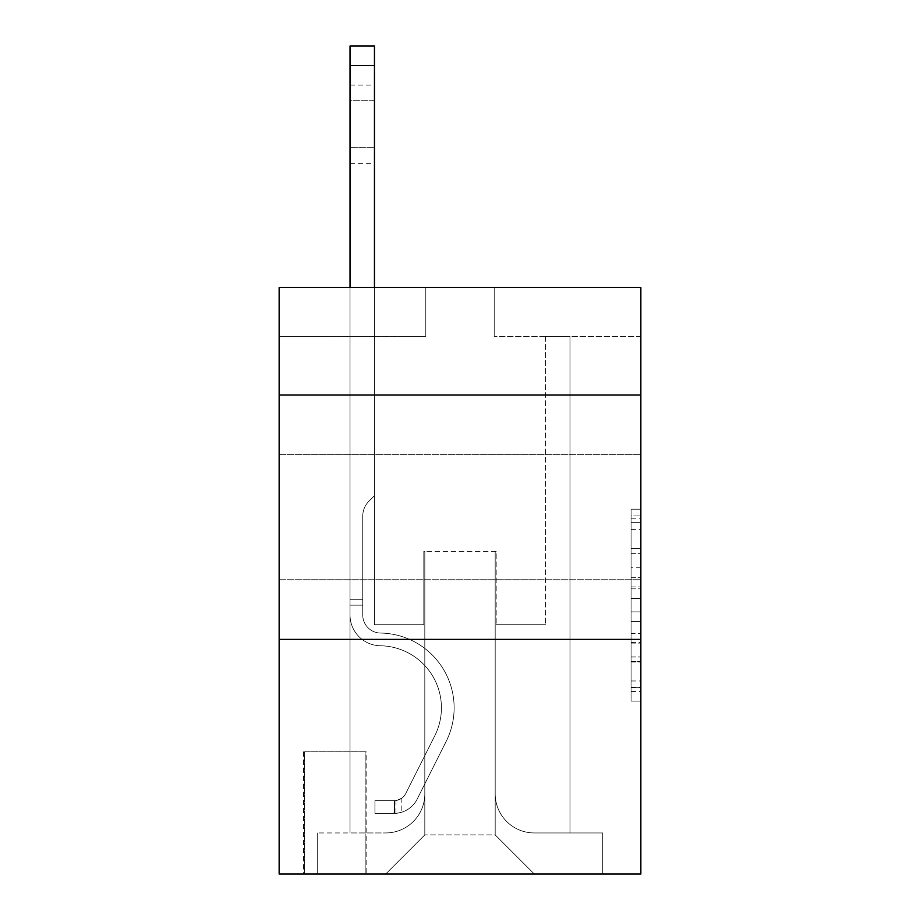 <?xml version="1.0" encoding="UTF-8"?>
<svg xmlns="http://www.w3.org/2000/svg" width="920" height="920" viewBox="0 0 920 920"><rect width="100%" height="100%" fill="white"/><g stroke="black" fill="none" stroke-linecap="round" stroke-linejoin="round"><path stroke-width="0.69" stroke-dasharray="4.6 3.45" d="M631.074 567.743L631.074 598.448L640.849 598.448L640.849 691.529L640.849 518.811L640.849 598.448L631.074 598.448L631.074 515.936L631.074 701.12L631.074 509.208L631.074 687.688L640.849 687.688L631.074 687.688L640.849 687.688L631.074 687.688L631.074 656.983L631.074 701.12L640.849 701.12L640.849 509.208L640.849 687.206L640.849 611.88L631.074 611.88L640.849 611.88L640.849 656.983L640.849 522.652L631.074 522.652L640.849 522.652L640.849 701.12L640.849 518.811L640.849 701.12L631.074 701.12L631.074 509.208L640.849 509.208L640.849 518.811L640.849 509.208L640.849 518.811L640.849 509.208L640.849 515.936L640.849 509.208L631.074 509.208L631.074 522.652L640.849 522.652L631.074 522.652L631.074 567.743L640.849 567.743M640.849 517.189L640.849 454.618L640.849 517.189M279.151 517.189L279.151 454.618L279.151 517.189M366.148 751.801L303.589 751.801L366.148 751.801L366.148 874L303.589 874L366.148 874M303.589 751.801L303.589 874M640.849 586.937L640.849 577.346L640.849 586.937L631.074 586.937L631.074 548.32L631.074 662.02L631.074 633.477L640.849 633.477L631.074 633.477L631.074 701.12L640.849 701.12L631.074 701.12L640.849 701.12L631.074 701.12L631.074 509.208L640.849 509.208L631.074 509.208L640.849 509.208L631.074 509.208L631.074 586.937L640.849 586.937M640.849 639.388L640.849 874L279.151 874L279.151 639.388L640.849 639.388L640.849 287.454L494.212 287.454L640.849 287.454L640.849 336.341L640.849 287.454L279.151 287.454L425.787 287.454L279.151 287.454L279.151 336.341L425.787 336.341L279.151 336.341L279.151 287.454L279.151 394.99L640.849 394.99L279.151 394.99L279.151 639.388L640.849 639.388L279.151 639.388M350.025 336.341L350.025 832.945L385.71 832.945A39.1 39.1 0 0 0 424.81 793.845L424.81 551.402L424.81 834.9L424.81 551.402L424.81 834.9L424.81 551.402L495.19 551.402L495.19 793.845A39.1 39.1 0 0 0 534.29 832.945L569.974 832.945L569.974 336.341L569.974 832.945L569.974 336.341L569.974 832.945L569.974 336.341L569.974 832.945L569.974 336.341L569.974 832.945L569.974 336.341L569.974 832.945L569.974 336.341L569.974 832.945L569.974 336.341L569.974 832.945L569.974 336.341L569.974 832.945L569.974 336.341L569.974 832.945L569.974 336.341L569.974 832.945L569.974 336.341L569.974 832.945L569.974 336.341L569.974 832.945L569.974 336.341L569.974 832.945L569.974 336.341L569.974 832.945L602.726 832.945L534.29 832.945L569.974 832.945L534.29 832.945L569.974 832.945L534.29 832.945L569.974 832.945L534.29 832.945L569.974 832.945L534.29 832.945L569.974 832.945L534.29 832.945L569.974 832.945L534.29 832.945L569.974 832.945L534.29 832.945L569.974 832.945L534.29 832.945L569.974 832.945L534.29 832.945L569.974 832.945L534.29 832.945L569.974 832.945L534.29 832.945L569.974 832.945L534.29 832.945L569.974 832.945L569.974 336.341L545.537 336.341L569.974 336.341L545.537 336.341L569.974 336.341L545.537 336.341L569.974 336.341L545.537 336.341L569.974 336.341L545.537 336.341L569.974 336.341L545.537 336.341L569.974 336.341L545.537 336.341L569.974 336.341L545.537 336.341L569.974 336.341L545.537 336.341L569.974 336.341L545.537 336.341L569.974 336.341L545.537 336.341L569.974 336.341L545.537 336.341L569.974 336.341L545.537 336.341L569.974 336.341L545.537 336.341L569.974 336.341L545.537 336.341L569.974 336.341L569.974 832.945L534.29 832.945A39.1 39.1 0 0 1 495.19 793.845A39.1 39.1 0 0 0 534.29 832.945A39.1 39.1 0 0 1 495.19 793.845A39.1 39.1 0 0 0 534.29 832.945A39.1 39.1 0 0 1 495.19 793.845A39.1 39.1 0 0 0 534.29 832.945A39.1 39.1 0 0 1 495.19 793.845A39.1 39.1 0 0 0 534.29 832.945A39.1 39.1 0 0 1 495.19 793.845A39.1 39.1 0 0 0 534.29 832.945A39.1 39.1 0 0 1 495.19 793.845A39.1 39.1 0 0 0 534.29 832.945A39.1 39.1 0 0 1 495.19 793.845A39.1 39.1 0 0 0 534.29 832.945A39.1 39.1 0 0 1 495.19 793.845A39.1 39.1 0 0 0 534.29 832.945A39.1 39.1 0 0 1 495.19 793.845A39.1 39.1 0 0 0 534.29 832.945A39.1 39.1 0 0 1 495.19 793.845A39.1 39.1 0 0 0 534.29 832.945A39.1 39.1 0 0 1 495.19 793.845A39.1 39.1 0 0 0 534.29 832.945A39.1 39.1 0 0 1 495.19 793.845A39.1 39.1 0 0 0 534.29 832.945A39.1 39.1 0 0 1 495.19 793.845A39.1 39.1 0 0 0 534.29 832.945A39.1 39.1 0 0 1 495.19 793.845L495.19 551.402L495.19 834.9L424.81 834.9L495.19 834.9L534.29 874L602.726 874L385.71 874L534.29 874L495.19 834.9L534.29 874L495.19 834.9L495.19 551.402L495.19 834.9L495.19 551.402L423.832 551.402L423.832 624.714L374.463 624.714L374.463 336.341L350.025 336.341L350.025 832.945L385.71 832.945A39.1 39.1 0 0 0 424.81 793.845L424.81 551.402L423.832 551.402L423.832 624.714L374.463 624.714L374.463 336.341L350.025 336.341L350.025 832.945L385.71 832.945L317.273 832.945L385.71 832.945L350.025 832.945L350.025 336.341L350.025 832.945L350.025 336.341L350.025 832.945L350.025 336.341L350.025 832.945L350.025 336.341L350.025 832.945L350.025 336.341L350.025 832.945L350.025 336.341L350.025 832.945L350.025 336.341L350.025 832.945L350.025 336.341L350.025 832.945L350.025 336.341L350.025 832.945L350.025 336.341L350.025 832.945L350.025 336.341L350.025 832.945L350.025 336.341L350.025 832.945L350.025 336.341L374.463 336.341L350.025 336.341L374.463 336.341L350.025 336.341L374.463 336.341L350.025 336.341L374.463 336.341L350.025 336.341L374.463 336.341L350.025 336.341L374.463 336.341L350.025 336.341L374.463 336.341L350.025 336.341L374.463 336.341L350.025 336.341L374.463 336.341L350.025 336.341L374.463 336.341L350.025 336.341L374.463 336.341L350.025 336.341L374.463 336.341L350.025 336.341L374.463 336.341L350.025 336.341L374.463 336.341L350.025 336.341L350.025 832.945L350.025 336.341M424.81 793.845L424.81 551.402L423.832 551.402L423.832 624.714L374.463 624.714L374.463 336.341L374.463 624.714L374.463 336.341L374.463 624.714L374.463 336.341L374.463 624.714L374.463 336.341L374.463 624.714L374.463 336.341L374.463 624.714L374.463 336.341L374.463 624.714L374.463 336.341L374.463 624.714L374.463 336.341L374.463 624.714L374.463 336.341L374.463 624.714L374.463 336.341L374.463 624.714L374.463 336.341L374.463 624.714L374.463 336.341L374.463 624.714L374.463 336.341L374.463 624.714L374.463 336.341L374.463 624.714L423.832 624.714L374.463 624.714L423.832 624.714L374.463 624.714L423.832 624.714L374.463 624.714L423.832 624.714L374.463 624.714L423.832 624.714L374.463 624.714L423.832 624.714L374.463 624.714L423.832 624.714L374.463 624.714L423.832 624.714L374.463 624.714L423.832 624.714L374.463 624.714L423.832 624.714L374.463 624.714L423.832 624.714L374.463 624.714L423.832 624.714L374.463 624.714L423.832 624.714L374.463 624.714L423.832 624.714L423.832 551.402L423.832 624.714L423.832 551.402L423.832 624.714L423.832 551.402L423.832 624.714L423.832 551.402L423.832 624.714L423.832 551.402L423.832 624.714L423.832 551.402L423.832 624.714L423.832 551.402L423.832 624.714L423.832 551.402L423.832 624.714L423.832 551.402L423.832 624.714L423.832 551.402L423.832 624.714L423.832 551.402L423.832 624.714L423.832 551.402L423.832 624.714L423.832 551.402L423.832 624.714L423.832 551.402L424.81 551.402L423.832 551.402L424.81 551.402L423.832 551.402L424.81 551.402L423.832 551.402L424.81 551.402L423.832 551.402L424.81 551.402L423.832 551.402L424.81 551.402L423.832 551.402L424.81 551.402L423.832 551.402L424.81 551.402L423.832 551.402L424.81 551.402L423.832 551.402L424.81 551.402L423.832 551.402L424.81 551.402L423.832 551.402L424.81 551.402L423.832 551.402L424.81 551.402L423.832 551.402L424.81 551.402L424.81 793.845A39.1 39.1 0 0 1 385.71 832.945A39.1 39.1 0 0 0 424.81 793.845A39.1 39.1 0 0 1 385.71 832.945A39.1 39.1 0 0 0 424.81 793.845A39.1 39.1 0 0 1 385.71 832.945A39.1 39.1 0 0 0 424.81 793.845A39.1 39.1 0 0 1 385.71 832.945A39.1 39.1 0 0 0 424.81 793.845A39.1 39.1 0 0 1 385.71 832.945A39.1 39.1 0 0 0 424.81 793.845A39.1 39.1 0 0 1 385.71 832.945A39.1 39.1 0 0 0 424.81 793.845A39.1 39.1 0 0 1 385.71 832.945A39.1 39.1 0 0 0 424.81 793.845A39.1 39.1 0 0 1 385.71 832.945A39.1 39.1 0 0 0 424.81 793.845A39.1 39.1 0 0 1 385.71 832.945A39.1 39.1 0 0 0 424.81 793.845A39.1 39.1 0 0 1 385.71 832.945A39.1 39.1 0 0 0 424.81 793.845A39.1 39.1 0 0 1 385.71 832.945A39.1 39.1 0 0 0 424.81 793.845A39.1 39.1 0 0 1 385.71 832.945A39.1 39.1 0 0 0 424.81 793.845A39.1 39.1 0 0 1 385.71 832.945A39.1 39.1 0 0 0 424.81 793.845M640.849 336.341L494.212 336.341L640.849 336.341M304.566 874L365.171 874L304.566 874L304.566 751.801L365.171 751.801L365.171 874L365.171 751.801L304.566 751.801L304.566 874M317.273 874L385.71 874L424.81 834.9L385.71 874L424.81 834.9L385.71 874L317.273 874L317.273 832.945L317.273 874M496.167 551.402L495.19 551.402L496.167 551.402L495.19 551.402L496.167 551.402L495.19 551.402L496.167 551.402L495.19 551.402L496.167 551.402L495.19 551.402L496.167 551.402L495.19 551.402L496.167 551.402L495.19 551.402L496.167 551.402L495.19 551.402L496.167 551.402L495.19 551.402L496.167 551.402L495.19 551.402L496.167 551.402L495.19 551.402L496.167 551.402L495.19 551.402L496.167 551.402L495.19 551.402L496.167 551.402L495.19 551.402L496.167 551.402L495.19 551.402L496.167 551.402L496.167 624.714L496.167 551.402M494.212 336.341L494.212 287.454L494.212 336.341M425.787 336.341L425.787 287.454L425.787 336.341M602.726 832.945L602.726 874L602.726 832.945M545.537 336.341L545.537 624.714L496.167 624.714L545.537 624.714L496.167 624.714L545.537 624.714L496.167 624.714L545.537 624.714L496.167 624.714L545.537 624.714L496.167 624.714L545.537 624.714L496.167 624.714L545.537 624.714L496.167 624.714L545.537 624.714L496.167 624.714L545.537 624.714L496.167 624.714L545.537 624.714L496.167 624.714L545.537 624.714L496.167 624.714L545.537 624.714L496.167 624.714L545.537 624.714L496.167 624.714L545.537 624.714L496.167 624.714L545.537 624.714L496.167 624.714L545.537 624.714L545.537 336.341M640.849 394.99L279.151 394.99M631.074 598.448L640.849 598.448L631.074 598.448M631.074 515.936L631.074 509.208L631.074 515.936L640.849 515.936L631.074 515.936M631.074 661.537L631.074 621.483L631.074 661.537L640.849 661.537L631.074 661.537M631.074 621.483L631.074 611.88L640.849 611.88L631.074 611.88L631.074 621.483L640.849 621.483L631.074 621.483M631.074 548.32L631.074 522.652L631.074 548.32L640.849 548.32L631.074 548.32M631.074 509.208L640.849 509.208L631.074 509.208L631.074 518.811L631.074 509.208L640.849 509.208M631.074 701.12L640.849 701.12L631.074 701.12L631.074 691.529L631.074 701.12M350.025 287.454L350.025 614.974A30.797 30.797 0 0 0 380.328 645.759A30.797 30.797 0 0 1 350.025 614.974A30.797 30.797 0 0 0 380.328 645.759A30.797 30.797 0 0 1 350.025 614.974A30.797 30.797 0 0 0 380.328 645.759A30.797 30.797 0 0 1 350.025 614.974A30.797 30.797 0 0 0 380.328 645.759A30.797 30.797 0 0 1 350.025 614.974A30.797 30.797 0 0 0 380.328 645.759A30.797 30.797 0 0 1 350.025 614.974A30.797 30.797 0 0 0 380.328 645.759A30.797 30.797 0 0 1 350.025 614.974A30.797 30.797 0 0 0 380.328 645.759A30.797 30.797 0 0 1 350.025 614.974A30.797 30.797 0 0 0 380.328 645.759A30.797 30.797 0 0 1 350.025 614.974A30.797 30.797 0 0 0 380.328 645.759A30.797 30.797 0 0 1 350.025 614.974A30.797 30.797 0 0 0 380.328 645.759A30.797 30.797 0 0 1 350.025 614.974A30.797 30.797 0 0 0 380.328 645.759A30.797 30.797 0 0 1 350.025 614.974A30.797 30.797 0 0 0 380.328 645.759A30.797 30.797 0 0 1 350.025 614.974A30.797 30.797 0 0 0 380.328 645.759A30.797 30.797 0 0 1 350.025 614.974A30.797 30.797 0 0 0 380.328 645.759A30.797 30.797 0 0 1 350.025 614.974A30.797 30.797 0 0 0 380.328 645.759A30.797 30.797 0 0 1 350.025 614.974A30.797 30.797 0 0 0 380.328 645.759A62.077 62.077 0 0 1 434.815 735.701A62.077 62.077 0 0 0 380.328 645.759A62.077 62.077 0 0 1 434.815 735.701A62.077 62.077 0 0 0 380.328 645.759A62.077 62.077 0 0 1 434.815 735.701A62.077 62.077 0 0 0 380.328 645.759A62.077 62.077 0 0 1 434.815 735.701A62.077 62.077 0 0 0 380.328 645.759A62.077 62.077 0 0 1 434.815 735.701A62.077 62.077 0 0 0 380.328 645.759A62.077 62.077 0 0 1 434.815 735.701A62.077 62.077 0 0 0 380.328 645.759A62.077 62.077 0 0 1 434.815 735.701A62.077 62.077 0 0 0 380.328 645.759A62.077 62.077 0 0 1 434.815 735.701A62.077 62.077 0 0 0 380.328 645.759A62.077 62.077 0 0 1 434.815 735.701A62.077 62.077 0 0 0 380.328 645.759A62.077 62.077 0 0 1 434.815 735.701A62.077 62.077 0 0 0 380.328 645.759A62.077 62.077 0 0 1 434.815 735.701A62.077 62.077 0 0 0 380.328 645.759A62.077 62.077 0 0 1 434.815 735.701A62.077 62.077 0 0 0 380.328 645.759A62.077 62.077 0 0 1 434.815 735.701A62.077 62.077 0 0 0 380.328 645.759A62.077 62.077 0 0 1 434.815 735.701A62.077 62.077 0 0 0 380.328 645.759A62.077 62.077 0 0 1 434.815 735.701A62.077 62.077 0 0 0 380.328 645.759A62.077 62.077 0 0 1 434.815 735.701L405.8 793.408L434.815 735.701A62.077 62.077 0 0 0 380.328 645.759A62.077 62.077 0 0 1 434.815 735.701L405.8 793.408L434.815 735.701A62.077 62.077 0 0 0 380.328 645.759A62.077 62.077 0 0 1 434.815 735.701L405.8 793.408L434.815 735.701A62.077 62.077 0 0 0 380.328 645.759A62.077 62.077 0 0 1 434.815 735.701L405.8 793.408L434.815 735.701A62.077 62.077 0 0 0 380.328 645.759A62.077 62.077 0 0 1 434.815 735.701L405.8 793.408L434.815 735.701A62.077 62.077 0 0 0 380.328 645.759A62.077 62.077 0 0 1 434.815 735.701L405.8 793.408L434.815 735.701A62.077 62.077 0 0 0 380.328 645.759A62.077 62.077 0 0 1 434.815 735.701L405.8 793.408L434.815 735.701A62.077 62.077 0 0 0 380.328 645.759A62.077 62.077 0 0 1 434.815 735.701L405.8 793.408L434.815 735.701A62.077 62.077 0 0 0 380.328 645.759A62.077 62.077 0 0 1 434.815 735.701L405.8 793.408L434.815 735.701A62.077 62.077 0 0 0 380.328 645.759A62.077 62.077 0 0 1 434.815 735.701L405.8 793.408A13.202 13.202 0 0 1 401.833 798.111C394.427 801.515 394.427 801.515 401.833 798.111C394.427 801.515 394.427 801.515 401.833 798.111A13.202 13.202 0 0 0 405.8 793.408L434.815 735.701L405.8 793.408A13.202 13.202 0 0 1 394.507 800.676A13.202 13.202 0 0 0 405.8 793.408A13.202 13.202 0 0 1 401.833 798.111C394.427 801.515 394.427 801.515 401.833 798.111C394.427 801.515 394.427 801.515 401.833 798.111A13.202 13.202 0 0 0 405.8 793.408L434.815 735.701A62.077 62.077 0 0 0 380.328 645.759A62.077 62.077 0 0 1 434.815 735.701L405.8 793.408A13.202 13.202 0 0 1 394.507 800.676A13.202 13.202 0 0 0 405.8 793.408A13.202 13.202 0 0 1 401.833 798.111C394.427 801.515 394.427 801.515 401.833 798.111C394.427 801.515 394.427 801.515 401.833 798.111A13.202 13.202 0 0 0 405.8 793.408L434.815 735.701L405.8 793.408A13.202 13.202 0 0 1 394.507 800.676A13.202 13.202 0 0 0 405.8 793.408A13.202 13.202 0 0 1 401.833 798.111C394.427 801.515 394.427 801.515 401.833 798.111C394.427 801.515 394.427 801.515 401.833 798.111A13.202 13.202 0 0 0 405.8 793.408L434.815 735.701L405.8 793.408A13.202 13.202 0 0 1 394.507 800.676A13.202 13.202 0 0 0 405.8 793.408A13.202 13.202 0 0 1 401.833 798.111C394.427 801.515 394.427 801.515 401.833 798.111C394.427 801.515 394.427 801.515 401.833 798.111A13.202 13.202 0 0 0 405.8 793.408L434.815 735.701L405.8 793.408A13.202 13.202 0 0 1 394.507 800.676A13.202 13.202 0 0 0 405.8 793.408A13.202 13.202 0 0 1 401.833 798.111C394.427 801.515 394.427 801.515 401.833 798.111C394.427 801.515 394.427 801.515 401.833 798.111A13.202 13.202 0 0 0 405.8 793.408L434.815 735.701L405.8 793.408A13.202 13.202 0 0 1 394.507 800.676A13.202 13.202 0 0 0 405.8 793.408A13.202 13.202 0 0 1 401.833 798.111C394.427 801.515 394.427 801.515 401.833 798.111C394.427 801.515 394.427 801.515 401.833 798.111A13.202 13.202 0 0 0 405.8 793.408L434.815 735.701L405.8 793.408A13.202 13.202 0 0 1 394.507 800.676A13.202 13.202 0 0 0 405.8 793.408A13.202 13.202 0 0 1 401.833 798.111C394.427 801.515 394.427 801.515 401.833 798.111C394.427 801.515 394.427 801.515 401.833 798.111A13.202 13.202 0 0 0 405.8 793.408L434.815 735.701L405.8 793.408A13.202 13.202 0 0 1 394.507 800.676A13.202 13.202 0 0 0 405.8 793.408A13.202 13.202 0 0 1 401.833 798.111C394.427 801.515 394.427 801.515 401.833 798.111C394.427 801.515 394.427 801.515 401.833 798.111A13.202 13.202 0 0 0 405.8 793.408L434.815 735.701L405.8 793.408A13.202 13.202 0 0 1 394.507 800.676A13.202 13.202 0 0 0 405.8 793.408A13.202 13.202 0 0 1 401.833 798.111C394.427 801.515 394.427 801.515 401.833 798.111C394.427 801.515 394.427 801.515 401.833 798.111A13.202 13.202 0 0 0 405.8 793.408L434.815 735.701L405.8 793.408A13.202 13.202 0 0 1 394.507 800.676A13.202 13.202 0 0 0 405.8 793.408A13.202 13.202 0 0 1 401.833 798.111C394.427 801.515 394.427 801.515 401.833 798.111C394.427 801.515 394.427 801.515 401.833 798.111A13.202 13.202 0 0 0 405.8 793.408L434.815 735.701L405.8 793.408A13.202 13.202 0 0 1 394.507 800.676A13.202 13.202 0 0 0 405.8 793.408A13.202 13.202 0 0 1 401.833 798.111C394.427 801.515 394.427 801.515 401.833 798.111C394.427 801.515 394.427 801.515 401.833 798.111A13.202 13.202 0 0 0 405.8 793.408L434.815 735.701L405.8 793.408A13.202 13.202 0 0 1 394.507 800.676A13.202 13.202 0 0 0 405.8 793.408A13.202 13.202 0 0 1 401.833 798.111C394.427 801.515 394.427 801.515 401.833 798.111C394.427 801.515 394.427 801.515 401.833 798.111A13.202 13.202 0 0 0 405.8 793.408L434.815 735.701L405.8 793.408A13.202 13.202 0 0 1 394.507 800.676A13.202 13.202 0 0 0 405.8 793.408A13.202 13.202 0 0 1 401.833 798.111C394.427 801.515 394.427 801.515 401.833 798.111C394.427 801.515 394.427 801.515 401.833 798.111A13.202 13.202 0 0 0 405.8 793.408L434.815 735.701L405.8 793.408A13.202 13.202 0 0 1 394.507 800.676A13.202 13.202 0 0 0 405.8 793.408A13.202 13.202 0 0 1 401.833 798.111A13.202 13.202 0 0 0 405.8 793.408A13.202 13.202 0 0 1 394.507 800.676L374.946 800.687L374.946 813.395L374.946 800.687L394.507 800.676L394.013 813.395L374.946 813.395L394.507 813.383L394.507 800.676L374.946 800.687L374.946 813.395L374.946 800.687L394.507 800.676L394.013 813.395L374.946 813.395L394.507 813.383L394.507 800.676L374.946 800.687L374.946 813.395L374.946 800.687L394.507 800.676L394.013 813.395L374.946 813.395L394.507 813.383L394.507 800.676L374.946 800.687L374.946 813.395L374.946 800.687L394.507 800.676L394.013 813.395L374.946 813.395L394.507 813.383L394.507 800.676L374.946 800.687L374.946 813.395L374.946 800.687L394.507 800.676L394.013 813.395L374.946 813.395L394.507 813.383L394.507 800.676L374.946 800.687L374.946 813.395L374.946 800.687L394.507 800.676L394.013 813.395L374.946 813.395L394.507 813.383L394.507 800.676L374.946 800.687L374.946 813.395L374.946 800.687L394.507 800.676L394.013 813.395L374.946 813.395L394.507 813.383L394.507 800.676L374.946 800.687L374.946 813.395L374.946 800.687L394.507 800.676L394.013 813.395L374.946 813.395L394.507 813.383L394.507 800.676L374.946 800.687L374.946 813.395L374.946 800.687L394.507 800.676L394.013 813.395L374.946 813.395L394.507 813.383L394.507 800.676L374.946 800.687L374.946 813.395L374.946 800.687L394.507 800.676L394.013 813.395L374.946 813.395L394.507 813.383L394.507 800.676L374.946 800.687L374.946 813.395L374.946 800.687L394.507 800.676L394.013 813.395L374.946 813.395L394.507 813.383L394.507 800.676L374.946 800.687L374.946 813.395L374.946 800.687L394.507 800.676L394.013 813.395L374.946 813.395L394.507 813.383L394.507 800.676L374.946 800.687L374.946 813.395L374.946 800.687L394.507 800.676L394.013 813.395L374.946 813.395L394.507 813.383L394.507 800.676L374.946 800.687L374.946 813.395L374.946 800.687L394.507 800.676L394.013 813.395L374.946 813.395L394.507 813.383L394.507 800.676L374.946 800.687L394.507 800.676L394.507 813.383L394.507 800.676A13.202 13.202 0 0 0 405.8 793.408L434.815 735.701A62.077 62.077 0 0 0 380.328 645.759A30.797 30.797 0 0 1 350.025 614.974L350.025 46L350.025 614.974A30.797 30.797 0 0 0 380.328 645.759A30.797 30.797 0 0 1 350.025 614.974L350.025 65.55L350.025 614.974A30.797 30.797 0 0 0 380.328 645.759A30.797 30.797 0 0 1 350.025 614.974L350.025 65.55L350.025 614.974A30.797 30.797 0 0 0 380.328 645.759A30.797 30.797 0 0 1 350.025 614.974L350.025 65.55L350.025 614.974A30.797 30.797 0 0 0 380.328 645.759A62.077 62.077 0 0 1 434.815 735.701A62.077 62.077 0 0 0 380.328 645.759A30.797 30.797 0 0 1 350.025 614.974L350.025 65.55L350.025 614.974A30.797 30.797 0 0 0 380.328 645.759A30.797 30.797 0 0 1 350.025 614.974L350.025 65.55L350.025 614.974A30.797 30.797 0 0 0 380.328 645.759A30.797 30.797 0 0 1 350.025 614.974L350.025 65.55L350.025 614.974A30.797 30.797 0 0 0 380.328 645.759A62.077 62.077 0 0 1 434.815 735.701A62.077 62.077 0 0 0 380.328 645.759A30.797 30.797 0 0 1 350.025 614.974L350.025 65.55L350.025 614.974A30.797 30.797 0 0 0 380.328 645.759A30.797 30.797 0 0 1 350.025 614.974L350.025 65.55L350.025 614.974A30.797 30.797 0 0 0 380.328 645.759A30.797 30.797 0 0 1 350.025 614.974L350.025 65.55L350.025 614.974A30.797 30.797 0 0 0 380.328 645.759A62.077 62.077 0 0 1 434.815 735.701A62.077 62.077 0 0 0 380.328 645.759A30.797 30.797 0 0 1 350.025 614.974L350.025 65.55L350.025 614.974A30.797 30.797 0 0 0 380.328 645.759A30.797 30.797 0 0 1 350.025 614.974L350.025 65.55L350.025 614.974A30.797 30.797 0 0 0 380.328 645.759A30.797 30.797 0 0 1 350.025 614.974L350.025 65.55L350.025 614.974A30.797 30.797 0 0 0 380.328 645.759A62.077 62.077 0 0 1 434.815 735.701L405.8 793.408L434.815 735.701A62.077 62.077 0 0 0 380.328 645.759A30.797 30.797 0 0 1 350.025 614.974L350.025 65.55L350.025 614.974A30.797 30.797 0 0 0 380.328 645.759A30.797 30.797 0 0 1 350.025 614.974L350.025 46L374.463 46L374.463 495.684L368.954 501.193A21.24 21.24 0 0 0 362.733 516.212A21.24 21.24 0 0 1 368.954 501.193L374.463 495.684L374.463 46L350.025 46L374.463 46L374.463 495.684L368.954 501.193A21.24 21.24 0 0 0 362.733 516.212A21.24 21.24 0 0 1 368.954 501.193L374.463 495.684L374.463 46L350.025 46L374.463 46L374.463 495.684L368.954 501.193A21.24 21.24 0 0 0 362.733 516.212A21.24 21.24 0 0 1 368.954 501.193L374.463 495.684L374.463 46L350.025 46L374.463 46L374.463 495.684L368.954 501.193A21.24 21.24 0 0 0 362.733 516.212A21.24 21.24 0 0 1 368.954 501.193L374.463 495.684L374.463 46L350.025 46L374.463 46L374.463 495.684L368.954 501.193A21.24 21.24 0 0 0 362.733 516.212A21.24 21.24 0 0 1 368.954 501.193L374.463 495.684L374.463 46L350.025 46L374.463 46L374.463 495.684L368.954 501.193A21.24 21.24 0 0 0 362.733 516.212A21.24 21.24 0 0 1 368.954 501.193L374.463 495.684L374.463 46L350.025 46L374.463 46L374.463 495.684L368.954 501.193A21.24 21.24 0 0 0 362.733 516.212A21.24 21.24 0 0 1 368.954 501.193L374.463 495.684L374.463 46L350.025 46L374.463 46L374.463 495.684L368.954 501.193A21.24 21.24 0 0 0 362.733 516.212A21.24 21.24 0 0 1 368.954 501.193L374.463 495.684L374.463 46L350.025 46L374.463 46L374.463 495.684L368.954 501.193A21.24 21.24 0 0 0 362.733 516.212A21.24 21.24 0 0 1 368.954 501.193L374.463 495.684L374.463 46L350.025 46L374.463 46L374.463 495.684L368.954 501.193A21.24 21.24 0 0 0 362.733 516.212A21.24 21.24 0 0 1 368.954 501.193L374.463 495.684L374.463 46L350.025 46L374.463 46L374.463 495.684L368.954 501.193A21.24 21.24 0 0 0 362.733 516.212A21.24 21.24 0 0 1 368.954 501.193L374.463 495.684L374.463 46L350.025 46L374.463 46L374.463 495.684L368.954 501.193A21.24 21.24 0 0 0 362.733 516.212A21.24 21.24 0 0 1 368.954 501.193L374.463 495.684L374.463 46L350.025 46L374.463 46L374.463 495.684L368.954 501.193A21.24 21.24 0 0 0 362.733 516.212A21.24 21.24 0 0 1 368.954 501.193L374.463 495.684L374.463 46L350.025 46L374.463 46L374.463 495.684L368.954 501.193A21.24 21.24 0 0 0 362.733 516.212A21.24 21.24 0 0 1 368.954 501.193L374.463 495.684L374.463 46L350.025 46L374.463 46L374.463 495.684L368.954 501.193A21.24 21.24 0 0 0 362.733 516.212A21.24 21.24 0 0 1 368.954 501.193L374.463 495.684L374.463 287.454M362.733 599.299L362.733 614.974A18.089 18.089 0 0 0 380.535 633.052A18.089 18.089 0 0 1 362.733 614.974A18.089 18.089 0 0 0 380.535 633.052A18.089 18.089 0 0 1 362.733 614.974A18.089 18.089 0 0 0 380.535 633.052A18.089 18.089 0 0 1 362.733 614.974A18.089 18.089 0 0 0 380.535 633.052A18.089 18.089 0 0 1 362.733 614.974A18.089 18.089 0 0 0 380.535 633.052A18.089 18.089 0 0 1 362.733 614.974A18.089 18.089 0 0 0 380.535 633.052A18.089 18.089 0 0 1 362.733 614.974A18.089 18.089 0 0 0 380.535 633.052A18.089 18.089 0 0 1 362.733 614.974A18.089 18.089 0 0 0 380.535 633.052A18.089 18.089 0 0 1 362.733 614.974A18.089 18.089 0 0 0 380.535 633.052A18.089 18.089 0 0 1 362.733 614.974A18.089 18.089 0 0 0 380.535 633.052A18.089 18.089 0 0 1 362.733 614.974A18.089 18.089 0 0 0 380.535 633.052A18.089 18.089 0 0 1 362.733 614.974A18.089 18.089 0 0 0 380.535 633.052A18.089 18.089 0 0 1 362.733 614.974A18.089 18.089 0 0 0 380.535 633.052A18.089 18.089 0 0 1 362.733 614.974A18.089 18.089 0 0 0 380.535 633.052A74.784 74.784 0 0 1 446.166 741.416A74.784 74.784 0 0 0 380.535 633.052A74.784 74.784 0 0 1 446.166 741.416A74.784 74.784 0 0 0 380.535 633.052A18.089 18.089 0 0 1 362.733 614.974A18.089 18.089 0 0 0 380.535 633.052A74.784 74.784 0 0 1 446.166 741.416A74.784 74.784 0 0 0 380.535 633.052A18.089 18.089 0 0 1 362.733 614.974A18.089 18.089 0 0 0 380.535 633.052A74.784 74.784 0 0 1 446.166 741.416A74.784 74.784 0 0 0 380.535 633.052A74.784 74.784 0 0 1 446.166 741.416A74.784 74.784 0 0 0 380.535 633.052A74.784 74.784 0 0 1 446.166 741.416A74.784 74.784 0 0 0 380.535 633.052A74.784 74.784 0 0 1 446.166 741.416A74.784 74.784 0 0 0 380.535 633.052A74.784 74.784 0 0 1 446.166 741.416A74.784 74.784 0 0 0 380.535 633.052A74.784 74.784 0 0 1 446.166 741.416A74.784 74.784 0 0 0 380.535 633.052A74.784 74.784 0 0 1 446.166 741.416A74.784 74.784 0 0 0 380.535 633.052A74.784 74.784 0 0 1 446.166 741.416A74.784 74.784 0 0 0 380.535 633.052A74.784 74.784 0 0 1 446.166 741.416A74.784 74.784 0 0 0 380.535 633.052A74.784 74.784 0 0 1 446.166 741.416A74.784 74.784 0 0 0 380.535 633.052A74.784 74.784 0 0 1 446.166 741.416A74.784 74.784 0 0 0 380.535 633.052A74.784 74.784 0 0 1 446.166 741.416A74.784 74.784 0 0 0 380.535 633.052A74.784 74.784 0 0 1 446.166 741.416L417.162 799.123L446.166 741.416A74.784 74.784 0 0 0 380.535 633.052A74.784 74.784 0 0 1 446.166 741.416L417.162 799.123L446.166 741.416A74.784 74.784 0 0 0 380.535 633.052A74.784 74.784 0 0 1 446.166 741.416L417.162 799.123L446.166 741.416A74.784 74.784 0 0 0 380.535 633.052A74.784 74.784 0 0 1 446.166 741.416L417.162 799.123L446.166 741.416A74.784 74.784 0 0 0 380.535 633.052A74.784 74.784 0 0 1 446.166 741.416L417.162 799.123L446.166 741.416A74.784 74.784 0 0 0 380.535 633.052A74.784 74.784 0 0 1 446.166 741.416L417.162 799.123L446.166 741.416A74.784 74.784 0 0 0 380.535 633.052A74.784 74.784 0 0 1 446.166 741.416L417.162 799.123L446.166 741.416A74.784 74.784 0 0 0 380.535 633.052A74.784 74.784 0 0 1 446.166 741.416L417.162 799.123L446.166 741.416A74.784 74.784 0 0 0 380.535 633.052A74.784 74.784 0 0 1 446.166 741.416L417.162 799.123L446.166 741.416A74.784 74.784 0 0 0 380.535 633.052A74.784 74.784 0 0 1 446.166 741.416L417.162 799.123A25.909 25.909 0 0 1 401.833 812.187C394.3 813.786 394.3 813.786 401.833 812.187C394.3 813.786 394.3 813.786 401.833 812.187A25.909 25.909 0 0 0 417.162 799.123L446.166 741.416L417.162 799.123A25.909 25.909 0 0 1 394.507 813.383A25.909 25.909 0 0 0 417.162 799.123A25.909 25.909 0 0 1 401.833 812.187C394.3 813.786 394.3 813.786 401.833 812.187C394.3 813.786 394.3 813.786 401.833 812.187A25.909 25.909 0 0 0 417.162 799.123L446.166 741.416A74.784 74.784 0 0 0 380.535 633.052A74.784 74.784 0 0 1 446.166 741.416L417.162 799.123A25.909 25.909 0 0 1 394.507 813.383A25.909 25.909 0 0 0 417.162 799.123A25.909 25.909 0 0 1 401.833 812.187C394.3 813.786 394.3 813.786 401.833 812.187C394.3 813.786 394.3 813.786 401.833 812.187A25.909 25.909 0 0 0 417.162 799.123L446.166 741.416L417.162 799.123A25.909 25.909 0 0 1 394.507 813.383A25.909 25.909 0 0 0 417.162 799.123A25.909 25.909 0 0 1 401.833 812.187C394.3 813.786 394.3 813.786 401.833 812.187C394.3 813.786 394.3 813.786 401.833 812.187A25.909 25.909 0 0 0 417.162 799.123L446.166 741.416L417.162 799.123A25.909 25.909 0 0 1 394.507 813.383A25.909 25.909 0 0 0 417.162 799.123A25.909 25.909 0 0 1 401.833 812.187C394.3 813.786 394.3 813.786 401.833 812.187C394.3 813.786 394.3 813.786 401.833 812.187A25.909 25.909 0 0 0 417.162 799.123L446.166 741.416A74.784 74.784 0 0 0 380.535 633.052A74.784 74.784 0 0 1 446.166 741.416L417.162 799.123A25.909 25.909 0 0 1 394.507 813.383A25.909 25.909 0 0 0 417.162 799.123A25.909 25.909 0 0 1 401.833 812.187C394.3 813.786 394.3 813.786 401.833 812.187C394.3 813.786 394.3 813.786 401.833 812.187A25.909 25.909 0 0 0 417.162 799.123L446.166 741.416L417.162 799.123A25.909 25.909 0 0 1 394.507 813.383A25.909 25.909 0 0 0 417.162 799.123A25.909 25.909 0 0 1 401.833 812.187C394.3 813.786 394.3 813.786 401.833 812.187C394.3 813.786 394.3 813.786 401.833 812.187A25.909 25.909 0 0 0 417.162 799.123L446.166 741.416L417.162 799.123A25.909 25.909 0 0 1 394.507 813.383A25.909 25.909 0 0 0 417.162 799.123A25.909 25.909 0 0 1 401.833 812.187C394.3 813.786 394.3 813.786 401.833 812.187C394.3 813.786 394.3 813.786 401.833 812.187A25.909 25.909 0 0 0 417.162 799.123L446.166 741.416L417.162 799.123A25.909 25.909 0 0 1 394.507 813.383A25.909 25.909 0 0 0 417.162 799.123A25.909 25.909 0 0 1 401.833 812.187C394.3 813.786 394.3 813.786 401.833 812.187C394.3 813.786 394.3 813.786 401.833 812.187A25.909 25.909 0 0 0 417.162 799.123L446.166 741.416L417.162 799.123A25.909 25.909 0 0 1 394.507 813.383A25.909 25.909 0 0 0 417.162 799.123A25.909 25.909 0 0 1 401.833 812.187C394.3 813.786 394.3 813.786 401.833 812.187C394.3 813.786 394.3 813.786 401.833 812.187A25.909 25.909 0 0 0 417.162 799.123L446.166 741.416L417.162 799.123A25.909 25.909 0 0 1 394.507 813.383A25.909 25.909 0 0 0 417.162 799.123A25.909 25.909 0 0 1 401.833 812.187C394.3 813.786 394.3 813.786 401.833 812.187C394.3 813.786 394.3 813.786 401.833 812.187A25.909 25.909 0 0 0 417.162 799.123L446.166 741.416L417.162 799.123A25.909 25.909 0 0 1 394.507 813.383A25.909 25.909 0 0 0 417.162 799.123A25.909 25.909 0 0 1 401.833 812.187C394.3 813.786 394.3 813.786 401.833 812.187C394.3 813.786 394.3 813.786 401.833 812.187A25.909 25.909 0 0 0 417.162 799.123L446.166 741.416L417.162 799.123A25.909 25.909 0 0 1 394.507 813.383A25.909 25.909 0 0 0 417.162 799.123A25.909 25.909 0 0 1 401.833 812.187C394.3 813.786 394.3 813.786 401.833 812.187C394.3 813.786 394.3 813.786 401.833 812.187A25.909 25.909 0 0 0 417.162 799.123L446.166 741.416L417.162 799.123A25.909 25.909 0 0 1 394.507 813.383A25.909 25.909 0 0 0 417.162 799.123A25.909 25.909 0 0 1 401.833 812.187C394.3 813.786 394.3 813.786 401.833 812.187C394.3 813.786 394.3 813.786 401.833 812.187A25.909 25.909 0 0 0 417.162 799.123L446.166 741.416L417.162 799.123A25.909 25.909 0 0 1 394.507 813.383A25.909 25.909 0 0 0 417.162 799.123A25.909 25.909 0 0 1 401.833 812.187C394.3 813.786 394.3 813.786 401.833 812.187C394.3 813.786 394.3 813.786 401.833 812.187A25.909 25.909 0 0 0 417.162 799.123L446.166 741.416L417.162 799.123A25.909 25.909 0 0 1 394.507 813.383L374.946 813.395L394.507 813.383A25.909 25.909 0 0 0 417.162 799.123L446.166 741.416A74.784 74.784 0 0 0 380.535 633.052A18.089 18.089 0 0 1 362.733 614.974L362.733 599.299L350.025 599.299L362.733 599.299L362.733 614.974L362.733 516.212L362.733 614.974L362.733 599.299L350.025 599.299L362.733 599.299L362.733 614.974A18.089 18.089 0 0 0 380.535 633.052A18.089 18.089 0 0 1 362.733 614.974L362.733 516.212L362.733 614.974A18.089 18.089 0 0 0 380.535 633.052A18.089 18.089 0 0 1 362.733 614.974L362.733 516.212L362.733 614.974L362.733 599.299L350.025 599.299L362.733 599.299L362.733 614.974A18.089 18.089 0 0 0 380.535 633.052A18.089 18.089 0 0 1 362.733 614.974L362.733 516.212L362.733 614.974A18.089 18.089 0 0 0 380.535 633.052A74.784 74.784 0 0 1 446.166 741.416A74.784 74.784 0 0 0 380.535 633.052A18.089 18.089 0 0 1 362.733 614.974L362.733 516.212L362.733 614.974L362.733 599.299L350.025 599.299L362.733 599.299L362.733 614.974A18.089 18.089 0 0 0 380.535 633.052A18.089 18.089 0 0 1 362.733 614.974L362.733 516.212L362.733 614.974A18.089 18.089 0 0 0 380.535 633.052A18.089 18.089 0 0 1 362.733 614.974L362.733 516.212L362.733 614.974L362.733 599.299L350.025 599.299L362.733 599.299L362.733 614.974A18.089 18.089 0 0 0 380.535 633.052A74.784 74.784 0 0 1 446.166 741.416A74.784 74.784 0 0 0 380.535 633.052A18.089 18.089 0 0 1 362.733 614.974L362.733 516.212L362.733 614.974A18.089 18.089 0 0 0 380.535 633.052A18.089 18.089 0 0 1 362.733 614.974L362.733 516.212L362.733 614.974L362.733 599.299L350.025 599.299L362.733 599.299L362.733 614.974A18.089 18.089 0 0 0 380.535 633.052A18.089 18.089 0 0 1 362.733 614.974L362.733 516.212L362.733 614.974A18.089 18.089 0 0 0 380.535 633.052A74.784 74.784 0 0 1 446.166 741.416A74.784 74.784 0 0 0 380.535 633.052A18.089 18.089 0 0 1 362.733 614.974L362.733 516.212L362.733 614.974L362.733 599.299L350.025 599.299L362.733 599.299L362.733 614.974A18.089 18.089 0 0 0 380.535 633.052A18.089 18.089 0 0 1 362.733 614.974L362.733 516.212L362.733 614.974A18.089 18.089 0 0 0 380.535 633.052A18.089 18.089 0 0 1 362.733 614.974L362.733 516.212L362.733 614.974L362.733 599.299L350.025 599.299M350.025 100.74L350.025 163.311L350.025 85.1L350.025 163.311L350.025 85.1L350.025 163.311L350.025 85.1L350.025 163.311L350.025 85.1L350.025 163.311L350.025 85.1L350.025 163.311L350.025 85.1L350.025 163.311L350.025 85.1L350.025 163.311L350.025 85.1L350.025 163.311L350.025 85.1L350.025 163.311L350.025 85.1L350.025 163.311L350.025 85.1L350.025 163.311L350.025 85.1L350.025 163.311L350.025 85.1L350.025 163.311L350.025 85.1L350.025 163.311L350.025 100.74L374.463 100.74L374.463 147.671L374.463 85.1L374.463 163.311L374.463 85.1L374.463 163.311L374.463 85.1L374.463 163.311L374.463 85.1L374.463 163.311L374.463 85.1L374.463 163.311L374.463 85.1L374.463 163.311L374.463 85.1L374.463 163.311L374.463 85.1L374.463 163.311L374.463 85.1L374.463 163.311L374.463 85.1L374.463 163.311L374.463 85.1L374.463 163.311L374.463 85.1L374.463 163.311L374.463 85.1L374.463 163.311L374.463 85.1L374.463 163.311L374.463 85.1L374.463 100.74L350.025 100.74M362.733 614.974L362.733 516.212L362.733 614.974A18.089 18.089 0 0 0 380.535 633.052A18.089 18.089 0 0 1 362.733 614.974A18.089 18.089 0 0 0 380.535 633.052A18.089 18.089 0 0 1 362.733 614.974M401.833 798.111C394.427 801.515 394.427 801.515 401.833 798.111C394.427 801.515 394.427 801.515 401.833 798.111L401.833 812.187L401.833 798.111M374.463 147.671L374.463 163.311L374.463 147.671L350.025 147.671L374.463 147.671M374.946 813.395L374.946 800.687L374.946 813.395M631.074 656.983L640.849 656.983L631.074 656.983M631.074 642.585L640.849 642.585M631.074 553.357L640.849 553.357L631.074 553.357M631.074 518.811L640.849 518.811M631.074 691.529L640.849 691.529M631.074 680.972L640.849 680.972M631.074 529.368L640.849 529.368M631.074 588.857L640.849 588.857L631.074 588.857M631.074 643.068L640.849 643.068L631.074 643.068M631.074 662.02L640.849 662.02L631.074 662.02M631.074 577.346L640.849 577.346L631.074 577.346M362.733 605.164L350.025 605.164L362.733 605.164M374.463 65.55L350.025 65.55M279.151 454.618L640.849 454.618L279.151 454.618M279.151 579.749L640.849 579.749L279.151 579.749M631.074 687.206L640.849 687.206M631.074 687.688L640.849 687.688M631.074 522.652L640.849 522.652M350.025 85.1L374.463 85.1M350.025 163.311L374.463 163.311M395.968 800.538L395.968 813.314"/><path stroke-width="1.38" d="M640.849 394.99L640.849 287.454L279.151 287.454L279.151 394.99L640.849 394.99L640.849 874L279.151 874L279.151 394.99M640.849 639.388L279.151 639.388M374.463 287.454L374.463 65.55L350.025 65.55L350.025 46L374.463 46L374.463 65.55M350.025 287.454L350.025 65.55"/></g></svg>
